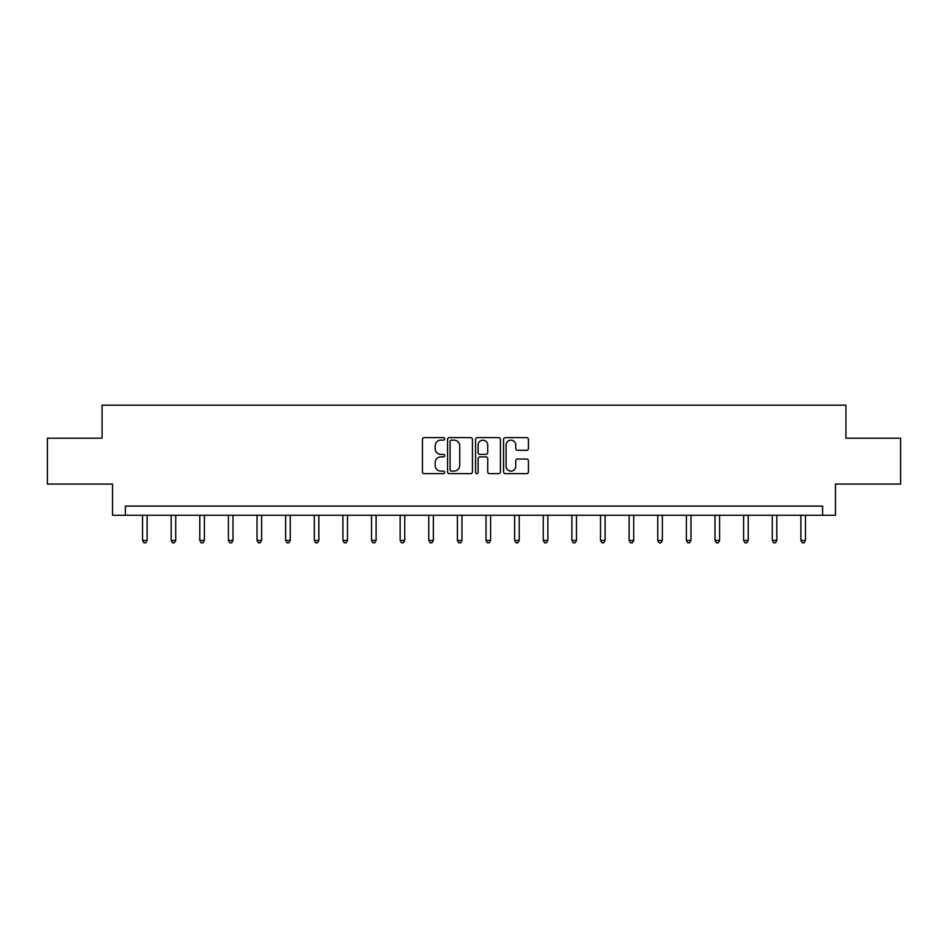 <?xml version="1.0" encoding="UTF-8"?>
<svg xmlns="http://www.w3.org/2000/svg" width="948" height="948" viewBox="0 0 948 948"><rect width="100%" height="100%" fill="white"/><g stroke="black" fill="none" stroke-linecap="round" stroke-linejoin="round"><path stroke-width="1.42" d="M444.648 438.888A1.256 1.256 0 0 0 443.38 437.621L424.242 437.621A1.801 1.801 0 0 0 422.441 439.422L422.441 471.843A1.801 1.801 0 0 0 424.242 473.644L443.38 473.644A1.256 1.256 0 0 0 444.648 472.388A1.256 1.256 0 0 0 443.38 471.12L440.903 471.12A5.759 5.759 0 0 1 435.144 465.361L435.144 462.66A5.759 5.759 0 0 1 440.903 456.889L443.38 456.889A1.256 1.256 0 0 0 444.648 455.632A1.256 1.256 0 0 0 443.38 454.376L440.903 454.376A5.759 5.759 0 0 1 435.144 448.605L435.144 445.904A5.759 5.759 0 0 1 440.903 440.145L443.38 440.145A1.256 1.256 0 0 0 444.648 438.888M526.638 450.324A1.801 1.801 0 0 0 528.439 448.523L528.439 439.422A1.801 1.801 0 0 0 526.638 437.621L505.379 437.621A1.801 1.801 0 0 0 503.578 439.422L503.578 471.843A1.801 1.801 0 0 0 505.379 473.644L526.638 473.644A1.801 1.801 0 0 0 528.439 471.843L528.439 460.858A1.801 1.801 0 0 0 526.638 459.057L517.537 459.057A1.801 1.801 0 0 0 515.736 460.858L515.736 466.309A4.823 4.823 0 0 1 510.925 471.12A4.823 4.823 0 0 1 506.102 466.309L506.102 444.968A4.823 4.823 0 0 1 510.925 440.145A4.823 4.823 0 0 1 515.736 444.968L515.736 448.523A1.801 1.801 0 0 0 517.537 450.324L526.638 450.324M822.615 515.262L835.461 515.262L835.461 484.073L900.6 484.073L900.6 438.201L845.924 438.201L845.924 405.175L102.076 405.175L102.076 438.201L47.4 438.201L47.4 484.073L112.539 484.073L112.539 515.262L822.615 515.262L822.615 506.09L125.385 506.09L125.385 515.262M472.424 439.422A1.801 1.801 0 0 0 470.623 437.621L449.376 437.621A1.801 1.801 0 0 0 447.575 439.422L447.575 471.843A1.801 1.801 0 0 0 449.376 473.644L470.623 473.644A1.801 1.801 0 0 0 472.424 471.843L472.424 439.422M477.377 437.621L498.624 437.621A1.801 1.801 0 0 1 500.426 439.422L500.426 471.843A1.801 1.801 0 0 1 498.624 473.644L489.535 473.644A1.801 1.801 0 0 1 487.734 471.843L487.734 458.69A1.801 1.801 0 0 0 485.933 456.889L479.901 456.889A1.801 1.801 0 0 0 478.1 458.69L478.1 472.388A1.256 1.256 0 0 1 476.832 473.644A1.256 1.256 0 0 1 475.576 472.388L475.576 439.422A1.801 1.801 0 0 1 477.377 437.621M451.355 440.145A1.256 1.256 0 0 0 450.087 441.401L450.087 469.864A1.256 1.256 0 0 0 451.355 471.12L453.962 471.12A5.759 5.759 0 0 0 459.733 465.361L459.733 445.904A5.759 5.759 0 0 0 453.962 440.145L451.355 440.145M487.734 445.05A4.823 4.823 0 0 0 482.911 440.239A4.823 4.823 0 0 0 478.1 445.05L478.1 452.575A1.801 1.801 0 0 0 479.901 454.376L485.933 454.376A1.801 1.801 0 0 0 487.734 452.575L487.734 445.05M142.532 515.262L142.532 540.443L147.118 540.443L147.118 515.262M147.118 540.443L145.743 542.825L143.918 542.825L142.532 540.443M171.161 515.262L171.161 540.443L175.747 540.443L175.747 515.262M175.747 540.443L174.373 542.825L172.536 542.825L171.161 540.443M199.779 515.262L199.779 540.443L204.365 540.443L204.365 515.262M204.365 540.443L202.991 542.825L201.154 542.825L199.779 540.443M228.409 515.262L228.409 540.443L232.995 540.443L232.995 515.262M232.995 540.443L231.62 542.825L229.783 542.825L228.409 540.443M257.026 515.262L257.026 540.443L261.612 540.443L261.612 515.262M261.612 540.443L260.238 542.825L258.401 542.825L257.026 540.443M285.656 515.262L285.656 540.443L290.242 540.443L290.242 515.262M290.242 540.443L288.867 542.825L287.031 542.825L285.656 540.443M314.274 515.262L314.274 540.443L318.86 540.443L318.86 515.262M318.86 540.443L317.485 542.825L315.648 542.825L314.274 540.443M342.903 515.262L342.903 540.443L347.489 540.443L347.489 515.262M347.489 540.443L346.115 542.825L344.278 542.825L342.903 540.443M371.521 515.262L371.521 540.443L376.107 540.443L376.107 515.262M376.107 540.443L374.733 542.825L372.896 542.825L371.521 540.443M400.151 515.262L400.151 540.443L404.737 540.443L404.737 515.262M404.737 540.443L403.362 542.825L401.525 542.825L400.151 540.443M428.769 515.262L428.769 540.443L433.355 540.443L433.355 515.262M433.355 540.443L431.98 542.825L430.143 542.825L428.769 540.443M457.398 515.262L457.398 540.443L461.984 540.443L461.984 515.262M461.984 540.443L460.61 542.825L458.773 542.825L457.398 540.443M486.016 515.262L486.016 540.443L490.602 540.443L490.602 515.262M490.602 540.443L489.227 542.825L487.391 542.825L486.016 540.443M514.646 515.262L514.646 540.443L519.231 540.443L519.231 515.262M519.231 540.443L517.857 542.825L516.02 542.825L514.646 540.443M543.263 515.262L543.263 540.443L547.849 540.443L547.849 515.262M547.849 540.443L546.475 542.825L544.638 542.825L543.263 540.443M571.893 515.262L571.893 540.443L576.479 540.443L576.479 515.262M576.479 540.443L575.104 542.825L573.267 542.825L571.893 540.443M600.511 515.262L600.511 540.443L605.097 540.443L605.097 515.262M605.097 540.443L603.722 542.825L601.885 542.825L600.511 540.443M629.14 515.262L629.14 540.443L633.726 540.443L633.726 515.262M633.726 540.443L632.352 542.825L630.515 542.825L629.14 540.443M657.758 515.262L657.758 540.443L662.344 540.443L662.344 515.262M662.344 540.443L660.969 542.825L659.133 542.825L657.758 540.443M686.388 515.262L686.388 540.443L690.974 540.443L690.974 515.262M690.974 540.443L689.599 542.825L687.762 542.825L686.388 540.443M715.005 515.262L715.005 540.443L719.591 540.443L719.591 515.262M719.591 540.443L718.217 542.825L716.38 542.825L715.005 540.443M743.635 515.262L743.635 540.443L748.221 540.443L748.221 515.262M748.221 540.443L746.846 542.825L745.01 542.825L743.635 540.443M772.253 515.262L772.253 540.443L776.839 540.443L776.839 515.262M776.839 540.443L775.464 542.825L773.627 542.825L772.253 540.443M800.882 515.262L800.882 540.443L805.468 540.443L805.468 515.262M805.468 540.443L804.082 542.825L802.257 542.825L800.882 540.443"/></g></svg>
